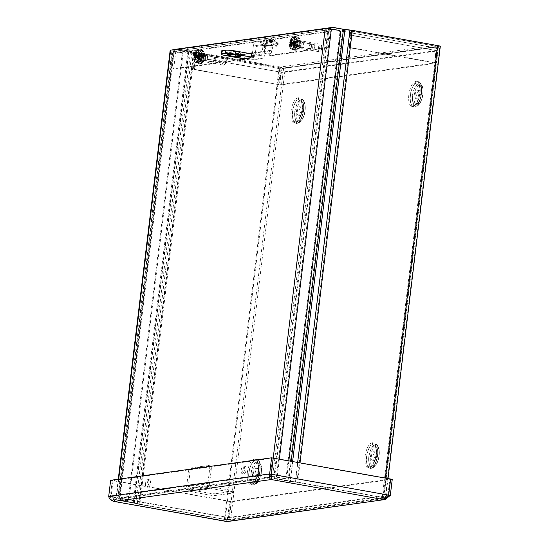 <?xml version="1.0" encoding="UTF-8"?>
<svg xmlns="http://www.w3.org/2000/svg" width="549" height="549" viewBox="0 0 549 549"><rect width="100%" height="100%" fill="white"/><g stroke="black" fill="none" stroke-linecap="round" stroke-linejoin="round"><path stroke-width="0.41" stroke-dasharray="2.75 2.06" d="M190.537 51.277L135.857 503.09A4.667 0.57 -173.1 0 0 134.038 502.678L119.751 500.132L173.861 53.027A4.776 4.31 -97.9 0 1 177.478 49.053A4.776 4.31 -97.9 0 1 178.706 49.081L188.712 50.865A4.667 0.57 6.9 0 1 190.537 51.277L193.42 52.141A2.869 0.35 -173.1 0 0 194.545 52.388L279.853 67.602A2.869 0.35 -173.1 0 0 283.648 67.891L438.232 46.301A2.869 0.35 6.9 0 0 438.507 46.191L383.833 498.005A2.869 0.35 6.9 0 1 383.552 498.121L228.974 519.704A2.869 0.35 -173.1 0 1 225.179 519.416L279.853 67.602M178.706 49.081L177.938 49.19A4.776 4.31 82.1 0 0 176.703 49.163M175.755 49.424A4.776 4.31 82.1 0 0 173.086 53.129L173.861 53.027M177.938 49.19L187.936 50.975A2.869 0.35 6.9 0 1 189.062 51.222L191.944 52.086L137.271 503.907A4.667 0.57 -173.1 0 0 139.096 504.311L224.404 519.526A4.667 0.57 -173.1 0 0 230.587 519.992L285.26 68.179L439.845 46.59L385.172 498.41L230.587 519.992M173.086 53.129L118.982 500.242L133.263 502.788A2.869 0.35 6.9 0 1 134.381 503.042L137.271 503.907M329.174 28.706A4.776 4.31 82.1 0 0 327.828 31.526L328.604 31.417L274.493 478.529L273.725 478.632L288.005 481.178A4.667 0.57 -173.1 0 0 290.366 481.514L345.04 29.701L350.132 30.257A2.869 0.35 6.9 0 1 351.58 30.463L436.887 45.677A2.869 0.35 6.9 0 1 438.507 46.191M345.04 29.701A4.667 0.57 6.9 0 1 342.679 29.365L332.68 27.58A4.776 4.31 82.1 0 0 331.445 27.56M440.298 46.404A4.667 0.57 6.9 0 1 439.845 46.59M285.26 68.179A4.667 0.57 6.9 0 1 279.084 67.712L193.77 52.498A4.667 0.57 6.9 0 1 191.944 52.086M328.604 31.417A4.776 4.31 -97.9 0 1 329.771 28.774M274.493 478.529L288.781 481.075A2.869 0.35 -173.1 0 0 290.229 481.281L295.314 481.837L297.661 462.457M298.924 111.502A4.296 1.784 100.1 0 1 301.518 107.014A4.296 1.784 100.1 0 1 302.52 111.557A4.296 1.784 100.1 0 1 300.015 115.475A4.296 1.784 100.1 0 1 298.924 111.502M297.311 111.214A4.296 1.784 100.1 0 1 299.905 106.726A4.296 1.784 100.1 0 1 300.907 111.269A4.296 1.784 100.1 0 1 298.395 115.187A4.296 1.784 100.1 0 1 297.311 111.214M416.705 95.059A4.296 1.784 100.1 0 1 419.299 90.571A4.296 1.784 100.1 0 1 420.301 95.114A4.296 1.784 100.1 0 1 417.789 99.033A4.296 1.784 100.1 0 1 416.705 95.059M415.085 94.771A4.296 1.784 100.1 0 1 417.679 90.283A4.296 1.784 100.1 0 1 418.681 94.826A4.296 1.784 100.1 0 1 416.169 98.745A4.296 1.784 100.1 0 1 415.085 94.771M372.963 456.507A4.296 1.784 100.1 0 1 375.557 452.019A4.296 1.784 100.1 0 1 376.559 456.569A4.296 1.784 100.1 0 1 374.047 460.487A4.296 1.784 100.1 0 1 372.963 456.507M371.344 456.219A4.296 1.784 100.1 0 1 373.938 451.731A4.296 1.784 100.1 0 1 374.94 456.281A4.296 1.784 100.1 0 1 372.435 460.199A4.296 1.784 100.1 0 1 371.344 456.219M255.182 472.957A4.296 1.784 100.1 0 1 257.783 468.469A4.296 1.784 100.1 0 1 258.778 473.012A4.296 1.784 100.1 0 1 256.273 476.93A4.296 1.784 100.1 0 1 255.182 472.957M253.569 472.668A4.296 1.784 100.1 0 1 256.163 468.18A4.296 1.784 100.1 0 1 257.165 472.723A4.296 1.784 100.1 0 1 254.654 476.642A4.296 1.784 100.1 0 1 253.569 472.668M118.982 500.242L119.751 500.132M385.172 498.41A4.667 0.57 -173.1 0 0 385.624 498.224A4.667 0.57 -173.1 0 0 382.982 497.38L297.675 482.173A4.667 0.57 -173.1 0 0 295.314 481.837M290.366 481.514L295.451 482.077A2.869 0.35 6.9 0 1 296.899 482.283L382.214 497.49A2.869 0.35 6.9 0 1 383.833 498.005M135.857 503.09L138.746 503.955A2.869 0.35 -173.1 0 0 139.865 504.208L225.179 519.416M327.828 31.526L273.725 478.632M243.132 59.079L244.744 59.367A1.53 0.631 -79.9 0 0 245.581 57.769L243.962 57.48A1.53 0.631 100.1 0 1 243.132 59.079L172.42 68.954A0.954 0.398 100.1 0 1 172.365 68.954A0.954 0.398 100.1 0 1 172.125 68.069L173.964 52.903A4.667 4.214 -97.9 0 1 176.455 49.328M243.962 57.48L244.387 53.987L246 54.276L245.581 57.769M244.744 59.367L174.04 69.243L172.42 68.954M172.125 68.069L173.745 68.357A0.954 0.398 -79.9 0 0 173.985 69.236A0.954 0.398 -79.9 0 0 174.04 69.243M173.745 68.357L175.577 53.191A2.869 2.587 -97.9 0 1 178.487 50.824L195.121 54.241L197.118 53.967L197.338 52.189A4.667 1.935 -79.9 0 0 194.778 57.069L193.516 67.527A1.908 1.722 82.1 0 0 194.998 69.716L278.659 84.628L280.148 72.29C279.853 69.346 279.949 67.589 280.443 67.005C282.584 67.788 283.435 69.62 282.989 72.502L281.493 84.848L436.283 63.231L437.779 50.892C437.505 48.106 435.933 46.37 433.072 45.697L350.228 30.881A4.667 1.935 -79.9 0 0 349.967 30.874L433.072 45.697C435.007 45.938 436.242 47.509 436.778 50.419L435.282 62.764L351.628 47.845A1.908 1.722 -97.9 0 1 350.138 45.656L351.408 35.198A4.667 1.935 -79.9 0 0 350.228 30.881M329.023 28.685A4.667 4.214 82.1 0 0 327.726 31.43L325.893 46.596A0.954 0.398 100.1 0 1 325.365 47.598L326.984 47.887A0.954 0.398 -79.9 0 0 327.506 46.885L329.338 31.718A2.869 2.587 -97.9 0 1 332.248 29.351L178.487 50.824M326.984 47.887L271.405 55.641L269.792 55.353A1.53 0.631 100.1 0 1 269.703 55.353A1.53 0.631 100.1 0 1 269.319 53.939L270.938 54.227A1.53 0.631 -79.9 0 0 271.323 55.641A1.53 0.631 -79.9 0 0 271.405 55.641M270.938 54.227L271.357 50.734L251.6 53.493M250.358 53.665L246 54.276M300.948 44.119A3.925 1.626 -79.9 0 0 299.96 40.482A3.925 1.626 -79.9 0 0 297.668 44.064A3.925 1.626 -79.9 0 0 298.581 48.216A3.925 1.626 -79.9 0 0 300.948 44.119M205.257 57.48A3.925 1.626 -79.9 0 0 204.262 53.843A3.925 1.626 -79.9 0 0 201.97 57.425A3.925 1.626 -79.9 0 0 202.883 61.577A3.925 1.626 -79.9 0 0 205.257 57.48M244.387 53.987L269.744 50.446L269.319 53.939M269.744 50.446L271.357 50.734M299.335 43.831A3.925 1.626 100.1 0 1 296.961 47.928A3.925 1.626 100.1 0 1 296.048 43.776A3.925 1.626 100.1 0 1 298.34 40.194A3.925 1.626 100.1 0 1 299.335 43.831M267.747 42.712A3.074 0.377 6.9 0 1 266.011 42.163A3.074 0.377 6.9 0 1 269.106 42.156A3.074 0.377 6.9 0 1 272.112 42.897A3.074 0.377 6.9 0 1 267.747 42.712M267.96 40.935A3.074 0.377 -173.1 0 0 272.325 41.12A3.074 0.377 -173.1 0 0 269.319 40.379A3.074 0.377 -173.1 0 0 266.224 40.386A3.074 0.377 -173.1 0 0 267.96 40.935M203.638 57.192A3.925 1.626 100.1 0 1 201.27 61.289A3.925 1.626 100.1 0 1 200.358 57.137A3.925 1.626 100.1 0 1 202.65 53.555A3.925 1.626 100.1 0 1 203.638 57.192M325.365 47.598L269.792 55.353M177.499 49.026A4.667 4.214 -97.9 0 1 178.7 49.046L332.468 27.574L345.342 29.872L345.129 31.65L332.248 29.351M332.468 27.574A4.667 4.214 82.1 0 0 331.74 27.519M194.998 69.716L195.773 69.606A1.908 1.722 -97.9 0 1 194.284 67.417L195.554 56.959A2.869 1.187 100.1 0 1 197.118 53.967L197.331 52.189L195.334 52.464L178.7 49.046M195.773 69.606L278.659 84.628M197.118 53.967L280.223 68.783L280.923 72.18L279.427 84.525M350.138 45.656L349.37 45.766A1.908 1.722 82.1 0 0 350.852 47.955L351.628 47.845M349.37 45.766L350.633 35.308A2.869 1.187 -79.9 0 0 349.912 32.659A2.869 1.187 -79.9 0 0 349.747 32.652L349.96 30.874L351.957 30.6L345.342 29.872M280.299 68.158L280.223 68.783C281.404 69.277 281.788 70.423 281.369 72.214L279.873 84.56L434.671 62.943L436.16 50.604C435.858 48.909 434.753 47.866 432.852 47.475L433.072 45.697L280.443 67.005L280.223 68.783L432.852 47.475L436.002 50.529L434.513 62.867L350.852 47.955M349.912 32.659L433.209 47.509L349.74 32.652L351.744 32.377L345.129 31.65M191.58 51.345L191.368 53.123M195.554 56.959L280.923 72.18L194.778 57.069M436.16 50.604L437.779 50.892L282.989 72.502L281.369 72.214L436.16 50.604M434.671 62.943L436.283 63.231M279.873 84.56L281.493 84.848M350.633 35.308L436.002 50.529L351.408 35.198M434.513 62.867L435.282 62.764M195.334 52.464L195.121 54.241M351.744 32.377L351.957 30.6M349.74 32.652L349.953 30.874M392.254 479.318L231.314 501.793L229.365 517.899L227.464 521.543M387.498 497.03L383.785 497.785L387.889 495.239L389.838 479.133L390.614 479.03L229.702 501.505L231.314 501.793M111.028 498.78L114.542 499.679L111.118 496.571L228.494 517.501L226.84 519.697C227.753 519.896 228.055 519.203 227.753 517.611L229.702 501.505L230.443 501.395L228.494 517.501L227.725 517.604L229.674 501.498L112.291 480.574L110.342 496.68L111.028 498.78L113.375 501.278M271.316 477.232L271.487 477.76L383.785 497.785L227.211 519.759L384.883 497.751L388.459 495.527M383.566 499.563L383.785 497.785L384.883 497.751M230.443 501.395L113.067 480.464L111.118 496.571L110.342 496.68L227.725 517.604L226.627 521.475L226.84 519.697L114.542 499.679C112.339 499.322 110.925 498.32 110.315 496.673L112.264 480.567L273.21 458.092L272.462 458.209L270.513 474.315L388.665 495.136L227.753 517.611L229.365 517.899L390.305 495.424M226.895 519.731L114.165 499.638L271.364 477.685M272.462 458.209L389.838 479.133M271.254 474.212L270.513 474.315L270.849 475.269M112.264 480.567L110.651 480.279M113.067 480.464L112.291 480.574M271.261 474.206L110.315 496.673L108.702 496.385M114.542 499.679L114.329 501.457M271.33 477.356L271.357 478.803M340.668 32.604L339.893 32.707A1.908 1.722 82.1 0 0 338.41 30.518L330.615 29.131A2.869 0.35 -173.1 0 0 326.82 28.843L172.235 50.426A2.869 0.35 6.9 0 0 171.961 50.542L117.74 498.595A2.869 0.35 6.9 0 1 118.014 498.478L270.945 477.122M118.708 479.153L116.402 498.19A4.667 0.57 -173.1 0 0 115.949 498.375A4.667 0.57 -173.1 0 0 118.584 499.213L126.38 500.606A1.908 1.722 82.1 0 0 128.322 499.027L182.09 54.742A1.908 1.722 82.1 0 0 180.6 52.553L173.58 51.057A2.869 0.35 6.9 0 1 171.961 50.542M180.6 52.553L172.805 51.167A4.667 0.57 6.9 0 1 170.169 50.323M339.893 32.707L286.132 476.992L286.901 476.889A1.908 1.722 -97.9 0 1 284.965 478.46L277.163 477.074A4.667 0.57 -173.1 0 0 271.185 476.587M284.965 478.46L284.19 478.57A1.908 1.722 82.1 0 0 286.132 476.992M284.19 478.57L276.394 477.184A2.869 0.35 -173.1 0 0 272.599 476.896L271.281 477.081M181.376 52.45A1.908 1.722 -97.9 0 1 182.858 54.632L182.09 54.742M128.322 499.027L129.097 498.917L182.858 54.632M129.097 498.917A1.908 1.722 -97.9 0 1 127.155 500.496L119.359 499.11A2.869 0.35 6.9 0 1 117.74 498.595M116.402 498.19L270.794 476.635M294.429 44.009A3.822 1.585 -79.9 0 0 295.396 47.543A3.822 1.585 -79.9 0 0 297.627 44.057A3.822 1.585 -79.9 0 0 296.734 40.015A3.822 1.585 -79.9 0 0 294.429 44.009M292.816 43.721A3.822 1.585 100.1 0 1 295.122 39.727A3.822 1.585 100.1 0 1 296.007 43.769A3.822 1.585 100.1 0 1 293.777 47.255A3.822 1.585 100.1 0 1 292.816 43.721M242.83 470.411A3.822 1.585 -79.9 0 0 243.79 473.945A3.822 1.585 -79.9 0 0 246.021 470.459A3.822 1.585 -79.9 0 0 245.135 466.417A3.822 1.585 -79.9 0 0 242.83 470.411M241.21 470.122A3.822 1.585 100.1 0 1 243.516 466.128A3.822 1.585 100.1 0 1 244.408 470.17A3.822 1.585 100.1 0 1 242.178 473.657A3.822 1.585 100.1 0 1 241.21 470.122M242.157 55.675A0.954 0.398 100.1 0 1 242.679 54.68L241.066 54.392A0.954 0.398 -79.9 0 0 240.544 55.387L242.157 55.675L241.821 58.469M240.208 58.18L240.544 55.387M240.496 59.1L242.109 59.388A0.954 0.398 100.1 0 1 242.061 59.388A0.954 0.398 100.1 0 1 241.807 58.915M242.109 59.388L252.334 57.961L250.721 57.672M251.243 56.671L252.856 56.959A0.954 0.398 100.1 0 1 252.334 57.961M252.856 56.959L253.199 54.138L251.586 53.85M251.394 52.985L252.904 53.253A0.954 0.398 100.1 0 1 252.959 53.253A0.954 0.398 100.1 0 1 253.199 54.138M252.904 53.253L251.593 53.438M250.172 53.637L242.679 54.68M241.066 54.392L248.553 53.349M198.738 57.37A3.822 1.585 -79.9 0 0 199.699 60.905A3.822 1.585 -79.9 0 0 201.929 57.419A3.822 1.585 -79.9 0 0 201.044 53.377A3.822 1.585 -79.9 0 0 198.738 57.37M197.118 57.082A3.822 1.585 100.1 0 1 199.424 53.088A3.822 1.585 100.1 0 1 200.316 57.13A3.822 1.585 100.1 0 1 198.086 60.616A3.822 1.585 100.1 0 1 197.118 57.082M147.132 483.772A3.822 1.585 -79.9 0 0 148.1 487.306A3.822 1.585 -79.9 0 0 150.33 483.82A3.822 1.585 -79.9 0 0 149.445 479.778A3.822 1.585 -79.9 0 0 147.132 483.772M145.519 483.484A3.822 1.585 100.1 0 1 147.825 479.49A3.822 1.585 100.1 0 1 148.717 483.532A3.822 1.585 100.1 0 1 146.487 487.018A3.822 1.585 100.1 0 1 145.519 483.484M288.836 460.879L286.901 476.889M314.749 46.789A2.381 0.988 -79.9 0 0 314.735 45.533A2.381 0.988 -79.9 0 0 314.145 44.579A2.381 0.988 -79.9 0 0 312.752 46.754A2.381 0.988 -79.9 0 0 313.307 49.28A2.381 0.988 -79.9 0 0 314.193 48.593A2.381 0.988 -79.9 0 0 314.749 46.789M303.371 44.675A2.999 1.242 -79.9 0 0 302.616 41.902A2.999 1.242 -79.9 0 0 300.866 44.634A2.999 1.242 -79.9 0 0 301.566 47.804A2.999 1.242 -79.9 0 0 303.371 44.675M303.11 44.709A2.381 0.988 -79.9 0 0 302.506 42.506A2.381 0.988 -79.9 0 0 301.113 44.682A2.381 0.988 -79.9 0 0 301.669 47.2A2.381 0.988 -79.9 0 0 303.11 44.709M297.894 43.7A2.999 1.242 100.1 0 1 296.083 46.83A2.999 1.242 100.1 0 1 295.389 43.659A2.999 1.242 100.1 0 1 297.139 40.928A2.999 1.242 100.1 0 1 297.894 43.7M321.968 48.01A2.875 1.194 -79.9 0 0 321.721 45.759A2.875 1.194 -79.9 0 0 319.566 47.969A2.875 1.194 -79.9 0 0 320.822 50.789A2.875 1.194 -79.9 0 0 321.968 48.01M321.536 47.804A3.788 1.572 100.1 0 1 320.026 51.482A3.788 1.572 100.1 0 1 319.25 51.764A3.788 1.572 100.1 0 1 318.372 47.756A3.788 1.572 100.1 0 1 320.582 44.304A3.788 1.572 100.1 0 1 321.213 44.84A3.788 1.572 100.1 0 1 321.536 47.804M299.274 43.838A3.788 1.572 -79.9 0 0 298.32 40.331A3.788 1.572 -79.9 0 0 296.103 43.79A3.788 1.572 -79.9 0 0 296.988 47.797A3.788 1.572 -79.9 0 0 299.274 43.838M300.31 43.694A6.204 2.573 -79.9 0 0 298.738 37.956A6.204 2.573 -79.9 0 0 295.122 43.611A6.204 2.573 -79.9 0 0 296.563 50.172A6.204 2.573 -79.9 0 0 300.31 43.694M299.267 43.508A6.204 2.573 -79.9 0 0 297.702 37.771A6.204 2.573 -79.9 0 0 294.079 43.426A6.204 2.573 -79.9 0 0 295.52 49.986A6.204 2.573 -79.9 0 0 299.267 43.508M219.058 60.15A2.381 0.988 -79.9 0 0 219.044 58.894A2.381 0.988 -79.9 0 0 218.454 57.94A2.381 0.988 -79.9 0 0 217.061 60.115A2.381 0.988 -79.9 0 0 217.617 62.641A2.381 0.988 -79.9 0 0 218.502 61.955A2.381 0.988 -79.9 0 0 219.058 60.15M207.68 58.036A2.999 1.242 -79.9 0 0 206.918 55.264A2.999 1.242 -79.9 0 0 205.175 57.995A2.999 1.242 -79.9 0 0 205.868 61.165A2.999 1.242 -79.9 0 0 207.68 58.036M207.419 58.07A2.381 0.988 -79.9 0 0 206.815 55.868A2.381 0.988 -79.9 0 0 205.422 58.043A2.381 0.988 -79.9 0 0 205.978 60.562A2.381 0.988 -79.9 0 0 207.419 58.07M202.204 57.062A2.999 1.242 100.1 0 1 200.392 60.191A2.999 1.242 100.1 0 1 199.699 57.021A2.999 1.242 100.1 0 1 201.442 54.289A2.999 1.242 100.1 0 1 202.204 57.062M226.277 61.371A2.875 1.194 -79.9 0 0 226.03 59.12A2.875 1.194 -79.9 0 0 223.868 61.33A2.875 1.194 -79.9 0 0 225.131 64.151A2.875 1.194 -79.9 0 0 226.277 61.371M225.845 61.165A3.788 1.572 100.1 0 1 224.335 64.844A3.788 1.572 100.1 0 1 223.56 65.125A3.788 1.572 100.1 0 1 222.674 61.117A3.788 1.572 100.1 0 1 224.891 57.666A3.788 1.572 100.1 0 1 225.522 58.201A3.788 1.572 100.1 0 1 225.845 61.165M203.583 57.199A3.788 1.572 -79.9 0 0 202.622 53.692A3.788 1.572 -79.9 0 0 200.412 57.151A3.788 1.572 -79.9 0 0 201.291 61.159A3.788 1.572 -79.9 0 0 203.583 57.199M204.612 57.055A6.204 2.573 -79.9 0 0 203.048 51.318A6.204 2.573 -79.9 0 0 199.424 56.972A6.204 2.573 -79.9 0 0 200.872 63.533A6.204 2.573 -79.9 0 0 204.612 57.055M203.576 56.87A6.204 2.573 -79.9 0 0 202.005 51.132A6.204 2.573 -79.9 0 0 198.388 56.787A6.204 2.573 -79.9 0 0 199.829 63.348A6.204 2.573 -79.9 0 0 203.576 56.87M289.92 43.872L293.578 43.838L291.341 43.652L293.495 43.831L293.729 44.531L293.001 45.594L291.361 46.13M291.32 44.03L291.594 43.872A2.704 1.119 -79.9 0 1 291.622 43.46M289.721 44.195L291.176 44.092M290.352 42.547L291.231 42.733M290.085 42.499L291.341 42.726M290.181 44.284A5.936 2.464 100.1 0 1 290.229 43.707M289.899 42.726A5.888 2.443 100.1 0 1 290.496 40.475M293.283 49.472A6.101 2.532 100.1 0 1 291.958 43.048A6.101 2.532 100.1 0 1 295.417 37.476M291.526 46.185L291.416 46.24A3.321 1.379 100.1 0 0 291.56 46.171L293.386 45.54L294.038 44.49L294.388 43.618L292.988 43.446L295.225 43.577M292.933 43.433L294.243 43.666M310.59 43.796A2.56 1.064 100.1 0 1 310.734 43.796A2.56 1.064 100.1 0 1 311.166 44.16A2.56 1.064 100.1 0 1 311.331 46.5A2.56 1.064 100.1 0 1 310.363 48.641A2.56 1.064 100.1 0 1 309.979 48.84A2.56 1.064 100.1 0 1 309.835 48.834A2.56 1.064 100.1 0 1 309.211 46.301A2.56 1.064 100.1 0 1 310.59 43.796M310.96 44.339A2.079 0.865 -79.9 0 0 309.794 46.864A2.079 0.865 -79.9 0 0 310.775 48.285A2.079 0.865 -79.9 0 0 311.564 46.541A2.079 0.865 -79.9 0 0 311.427 44.634A2.079 0.865 -79.9 0 0 310.96 44.339M294.14 46.013A2.56 1.064 100.1 0 1 293.996 46.013A2.56 1.064 100.1 0 1 293.406 43.302A2.56 1.064 100.1 0 1 294.895 40.969A2.56 1.064 100.1 0 1 295.52 43.508A2.56 1.064 100.1 0 1 294.14 46.013M293.386 45.54A2.326 0.968 100.1 0 1 293.283 45.588A2.326 0.968 100.1 0 1 293.001 45.594M293.99 42.52L294.497 42.74A2.326 0.968 100.1 0 1 294.388 43.618M292.027 40.002L293.543 41.093A2.326 0.968 100.1 0 1 293.928 41.038L292.26 39.391M292.432 43.893A2.326 0.968 100.1 0 1 292.473 43.433M294.497 42.74L293.928 41.038M293.543 41.093L293.996 42.342L293.578 43.131M293.969 42.836L294.532 42.994L294.394 43.899L291.533 43.467M194.229 57.233L197.88 57.199L195.643 57.014L197.805 57.192L198.038 57.892L197.304 58.956L195.664 59.491M195.622 57.391L195.904 57.233A2.704 1.119 -79.9 0 1 195.931 56.822M194.03 57.556L195.485 57.46M194.662 55.909L195.54 56.094M194.394 55.861L195.65 56.087M194.49 57.645A5.936 2.464 100.1 0 1 194.538 57.069M194.209 56.087A5.888 2.443 100.1 0 1 194.799 53.836M197.585 62.833A6.101 2.532 100.1 0 1 196.268 56.41A6.101 2.532 100.1 0 1 199.726 50.837M195.835 59.546L195.719 59.601A3.321 1.379 100.1 0 0 195.869 59.532L197.688 58.901L198.759 57.062L197.297 56.808L199.527 56.945M197.242 56.794L198.546 57.027M214.899 57.158A2.56 1.064 100.1 0 1 215.043 57.158A2.56 1.064 100.1 0 1 215.469 57.521A2.56 1.064 100.1 0 1 215.64 59.862A2.56 1.064 100.1 0 1 214.673 62.003A2.56 1.064 100.1 0 1 214.288 62.202A2.56 1.064 100.1 0 1 214.144 62.195A2.56 1.064 100.1 0 1 213.52 59.663A2.56 1.064 100.1 0 1 214.899 57.158M215.27 57.7A2.079 0.865 -79.9 0 0 214.103 60.225A2.079 0.865 -79.9 0 0 215.084 61.646A2.079 0.865 -79.9 0 0 215.874 59.903A2.079 0.865 -79.9 0 0 215.736 57.995A2.079 0.865 -79.9 0 0 215.27 57.7M198.45 59.374A2.56 1.064 100.1 0 1 198.306 59.374A2.56 1.064 100.1 0 1 197.709 56.664A2.56 1.064 100.1 0 1 199.205 54.33A2.56 1.064 100.1 0 1 199.829 56.87A2.56 1.064 100.1 0 1 198.45 59.374M197.688 58.901A2.326 0.968 100.1 0 1 197.585 58.949A2.326 0.968 100.1 0 1 197.304 58.956M198.292 55.881L198.8 56.101A2.326 0.968 100.1 0 1 198.697 56.979M196.336 53.363L197.853 54.454A2.326 0.968 100.1 0 1 198.23 54.399L196.563 52.752M196.741 57.254A2.326 0.968 100.1 0 1 196.775 56.794M198.8 56.101L198.23 54.399M197.853 54.454L198.299 55.703L197.887 56.492M198.278 56.197L198.841 56.355L198.704 57.261L195.835 56.828M198.841 56.375L198.271 56.218M297.675 39.748L297.235 39.672A4.248 1.764 100.1 0 1 297.249 39.672L297.05 41.182L297.489 41.257L297.675 39.748A4.248 1.764 -79.9 0 0 297.215 39.816L297.03 41.326L296.59 41.244L296.776 39.734L297.215 39.816M295.197 43.659L295.856 43.57L295.197 43.659A4.248 1.764 -79.9 0 0 295.074 44.716L295.726 44.627L295.074 44.716M296.206 48.12L295.774 48.044L295.952 46.535L296.391 46.61L296.206 48.12A4.248 1.764 -79.9 0 0 296.666 48.058L296.851 46.548L296.412 46.473L296.227 47.983L296.666 48.058M299.905 43.522A6.924 2.869 100.1 0 1 295.726 50.755A6.924 2.869 100.1 0 1 294.113 43.433A6.924 2.869 100.1 0 1 298.155 37.119A6.924 2.869 100.1 0 1 299.905 43.522M297.03 41.326A2.738 1.132 -79.9 0 0 295.856 43.57M295.726 44.627A2.738 1.132 -79.9 0 0 296.391 46.61M296.851 46.548A2.738 1.132 -79.9 0 0 298.025 44.304L298.683 44.208A4.248 1.764 -79.9 0 0 298.759 43.68A4.248 1.764 -79.9 0 0 298.807 43.158L298.155 43.247A2.738 1.132 -79.9 0 0 297.489 41.257M297.05 41.182A2.738 1.132 100.1 0 1 297.716 43.172L298.807 43.158M296.81 39.597A4.248 1.764 100.1 0 1 297.881 43.529A4.248 1.764 100.1 0 1 295.321 47.962A4.248 1.764 100.1 0 1 294.333 43.474A4.248 1.764 100.1 0 1 296.81 39.597L297.249 39.672A4.248 1.764 100.1 0 1 298.368 43.076M296.412 46.473A2.738 1.132 100.1 0 0 297.585 44.222L298.244 44.133A4.248 1.764 100.1 0 1 296.227 47.983M295.774 48.044A4.248 1.764 100.1 0 1 295.753 48.044A4.248 1.764 100.1 0 1 294.635 44.641M295.952 46.535A2.738 1.132 100.1 0 1 295.287 44.544M297.585 44.222L298.025 44.304M295.417 43.495A2.738 1.132 100.1 0 1 296.59 41.244M298.244 44.133L298.683 44.208M298.155 43.247L297.716 43.172M294.758 43.584A4.248 1.764 100.1 0 1 296.776 39.734M299.027 43.364A6.924 2.869 100.1 0 1 294.847 50.597A6.924 2.869 100.1 0 1 293.235 43.275A6.924 2.869 100.1 0 1 297.277 36.961A6.924 2.869 100.1 0 1 299.027 43.364M201.977 53.109L201.538 53.033A4.248 1.764 100.1 0 1 201.552 53.033L201.359 54.543L201.799 54.619L201.977 53.109A4.248 1.764 -79.9 0 0 201.517 53.178L201.339 54.687L200.9 54.605L201.085 53.095L201.517 53.178M199.507 57.021L200.165 56.931L199.507 57.021A4.248 1.764 -79.9 0 0 199.376 58.077L200.035 57.988L199.376 58.077M200.515 61.481L200.076 61.406A4.248 1.764 100.1 0 1 200.062 61.406L200.261 59.896L200.701 59.971L200.515 61.481A4.248 1.764 -79.9 0 0 200.975 61.419L201.154 59.91L200.721 59.834L200.536 61.344L200.975 61.419M204.214 56.883A6.924 2.869 100.1 0 1 200.035 64.116A6.924 2.869 100.1 0 1 198.422 56.794A6.924 2.869 100.1 0 1 202.464 50.481A6.924 2.869 100.1 0 1 204.214 56.883M201.339 54.687A2.738 1.132 -79.9 0 0 200.165 56.931M200.035 57.988A2.738 1.132 -79.9 0 0 200.701 59.971M201.154 59.91A2.738 1.132 -79.9 0 0 202.334 57.666L202.986 57.57A4.248 1.764 -79.9 0 0 203.068 57.041A4.248 1.764 -79.9 0 0 203.116 56.52L202.457 56.609A2.738 1.132 -79.9 0 0 201.799 54.619M201.359 54.543A2.738 1.132 100.1 0 1 202.018 56.533L203.116 56.52M201.119 52.958A4.248 1.764 100.1 0 1 202.19 56.89A4.248 1.764 100.1 0 1 199.623 61.323A4.248 1.764 100.1 0 1 198.635 56.835A4.248 1.764 100.1 0 1 201.119 52.958L201.552 53.033A4.248 1.764 100.1 0 1 202.677 56.437M200.721 59.834A2.738 1.132 100.1 0 0 201.895 57.583L202.547 57.494A4.248 1.764 100.1 0 1 200.536 61.344M199.623 61.323L200.062 61.406A4.248 1.764 100.1 0 1 198.944 58.002M200.261 59.896A2.738 1.132 100.1 0 1 199.596 57.906M201.895 57.583L202.334 57.666M199.726 56.856A2.738 1.132 100.1 0 1 200.9 54.605M202.547 57.494L202.986 57.57M202.457 56.609L202.018 56.533M199.067 56.945A4.248 1.764 100.1 0 1 201.085 53.095M203.336 56.725A6.924 2.869 100.1 0 1 199.157 63.959A6.924 2.869 100.1 0 1 197.544 56.636A6.924 2.869 100.1 0 1 201.586 50.323A6.924 2.869 100.1 0 1 203.336 56.725M236.825 54.118L239.536 54.227L236.825 54.118M269.978 45.485A3.026 0.371 6.9 0 1 271.686 46.027A3.026 0.371 6.9 0 1 268.639 46.027A3.026 0.371 6.9 0 1 265.675 45.299A3.026 0.371 6.9 0 1 269.978 45.485M270.355 42.348A3.026 0.371 -173.1 0 0 266.059 42.163A3.026 0.371 -173.1 0 0 269.017 42.897A3.026 0.371 -173.1 0 0 272.064 42.891A3.026 0.371 -173.1 0 0 270.355 42.348M263.149 44.558L253.336 45.931A4.612 4.159 -97.9 0 1 256.829 42.095A4.612 4.159 -97.9 0 1 258.016 42.122L264.151 43.213A7.645 0.933 -173.1 0 0 274.274 43.982L277.54 43.522A7.645 0.933 -173.1 0 0 278.281 43.22A7.645 0.933 -173.1 0 0 273.965 41.848L267.83 40.75A4.612 4.159 82.1 0 0 266.642 40.729A4.612 4.159 82.1 0 0 263.149 44.558L261.969 54.296A1.434 1.29 -97.9 0 1 260.514 55.476L250.701 56.849L225.735 52.395L225.358 55.531M274.274 43.982L273.889 47.111A7.645 0.933 6.9 0 1 263.774 46.349L257.639 45.251A1.434 1.29 82.1 0 0 256.184 46.439L255.004 56.176A4.612 4.159 -97.9 0 1 251.511 60.006A4.612 4.159 -97.9 0 1 250.323 59.978L243.228 58.716M253.336 45.931L252.156 55.669A1.434 1.29 -97.9 0 1 250.701 56.849M273.889 47.111L277.163 46.658L277.54 43.522M273.965 41.848L273.587 44.977A7.645 0.933 6.9 0 1 277.904 46.349A7.645 0.933 6.9 0 1 277.163 46.658M273.587 44.977L267.452 43.886A1.434 1.29 82.1 0 0 265.997 45.066L264.817 54.804L255.004 56.176M251.579 53.884L260.514 55.476M251.174 57.014L260.137 58.613A4.612 4.159 82.1 0 0 261.324 58.633A4.612 4.159 82.1 0 0 264.817 54.804M231.204 52.725A6.684 0.817 -173.1 0 0 240.709 53.129A6.684 0.817 -173.1 0 0 234.162 51.51A6.684 0.817 -173.1 0 0 227.43 51.517A6.684 0.817 -173.1 0 0 231.204 52.725M221.419 51.023A7.645 0.933 -173.1 0 0 225.735 52.395M269.943 45.224A2.869 0.35 -173.1 0 0 265.867 45.045A2.869 0.35 -173.1 0 0 268.674 45.739A2.869 0.35 -173.1 0 0 271.556 45.739A2.869 0.35 -173.1 0 0 269.943 45.224M271.851 40.393A6.025 0.734 -173.1 0 0 263.342 39.953A6.025 0.734 -173.1 0 0 269.188 41.484A6.025 0.734 -173.1 0 0 275.227 41.395A6.025 0.734 -173.1 0 0 271.851 40.393M270.568 45.135A4.337 0.528 -173.1 0 0 264.412 44.86A4.337 0.528 -173.1 0 0 268.653 45.917A4.337 0.528 -173.1 0 0 273.018 45.896A4.337 0.528 -173.1 0 0 270.568 45.135M269.147 53.328A3.315 0.405 -173.1 0 0 264.446 53.157A3.315 0.405 -173.1 0 0 267.679 53.926A3.315 0.405 -173.1 0 0 271.007 53.946A3.315 0.405 -173.1 0 0 269.147 53.328M231.335 492.172A3.822 0.467 6.9 0 1 233.49 492.858A3.822 0.467 6.9 0 1 233.119 493.009L215.126 495.521A3.822 0.467 6.9 0 1 210.068 495.143L190.29 491.616A4.667 4.214 -97.9 0 1 186.66 486.27L188.382 472.044A3.822 1.585 100.1 0 1 190.476 468.05L208.469 465.538A3.822 1.585 100.1 0 1 208.682 465.538A3.822 1.585 100.1 0 1 209.649 469.072L207.927 483.298A4.667 4.214 82.1 0 0 211.557 488.644L231.335 492.172L231.548 490.394L211.77 486.867A2.869 2.587 -97.9 0 1 209.546 483.587L188.28 486.558L190.002 472.332L188.382 472.044M233.119 493.009L233.332 491.231A3.822 0.467 -173.1 0 0 233.702 491.081A3.822 0.467 -173.1 0 0 231.548 490.394M209.649 469.072L211.262 469.361L209.546 483.587M233.332 491.231L215.338 493.743L215.126 495.521M210.068 495.143L210.281 493.366A3.822 0.467 -173.1 0 0 215.338 493.743M210.281 493.366L190.503 489.838A2.869 2.587 -97.9 0 1 188.28 486.558M190.476 468.05L192.088 468.338A3.822 1.585 -79.9 0 0 190.002 472.332M192.088 468.338L210.082 465.827L208.469 465.538M211.262 469.361A3.822 1.585 -79.9 0 0 210.301 465.827A3.822 1.585 -79.9 0 0 210.082 465.827M187.936 50.975L133.263 502.788M333.449 27.477L332.68 27.58M288.781 481.075L291.169 461.297M291.059 111.269A12.895 5.346 -79.9 0 0 298.011 121.116A12.895 5.346 -79.9 0 0 300.674 99.108A12.895 5.346 -79.9 0 0 291.059 111.269M292.562 111.323A11.309 4.687 -79.9 0 0 296.707 121.603A11.309 4.687 -79.9 0 0 302.019 111.468A11.309 4.687 -79.9 0 0 300.536 100.124A11.309 4.687 -79.9 0 0 292.562 111.323M283.648 67.891L228.974 519.704M383.552 498.121L438.232 46.301M408.84 94.826A12.895 5.346 -79.9 0 0 415.785 104.674A12.895 5.346 -79.9 0 0 418.455 82.666A12.895 5.346 -79.9 0 0 408.84 94.826M247.325 472.723A12.895 5.346 -79.9 0 0 254.269 482.571A12.895 5.346 -79.9 0 0 256.932 460.563A12.895 5.346 -79.9 0 0 247.325 472.723M365.099 456.281A12.895 5.346 -79.9 0 0 372.05 466.128A12.895 5.346 -79.9 0 0 374.713 444.114A12.895 5.346 -79.9 0 0 365.099 456.281M294.772 111.564A10.191 4.227 100.1 0 1 301.957 101.469A10.191 4.227 100.1 0 1 303.295 111.694A10.191 4.227 100.1 0 1 298.505 120.828A10.191 4.227 100.1 0 1 294.772 111.564M294.799 111.564A10.163 4.214 100.1 0 1 302.375 101.977A10.163 4.214 100.1 0 1 300.276 119.325A10.163 4.214 100.1 0 1 294.799 111.564M292.679 111.557A12.895 5.346 -79.9 0 0 299.63 121.404A12.895 5.346 -79.9 0 0 302.293 99.396A12.895 5.346 -79.9 0 0 292.679 111.557M292.706 111.557A12.867 5.339 100.1 0 1 301.772 98.813A12.867 5.339 100.1 0 1 303.467 111.728A12.867 5.339 100.1 0 1 297.414 123.257A12.867 5.339 100.1 0 1 292.706 111.557M294.916 111.804A11.755 4.872 100.1 0 1 303.199 100.158A11.755 4.872 100.1 0 1 304.743 111.955A11.755 4.872 100.1 0 1 299.219 122.489A11.755 4.872 100.1 0 1 294.916 111.804M296.412 111.852A10.163 4.214 100.1 0 1 303.988 102.265A10.163 4.214 100.1 0 1 301.895 119.613A10.163 4.214 100.1 0 1 296.412 111.852M410.453 95.114A12.895 5.346 -79.9 0 0 417.405 104.962A12.895 5.346 -79.9 0 0 420.067 82.954A12.895 5.346 -79.9 0 0 410.453 95.114M248.937 473.012A12.895 5.346 -79.9 0 0 255.889 482.859A12.895 5.346 -79.9 0 0 258.552 460.851A12.895 5.346 -79.9 0 0 248.937 473.012M366.711 456.569A12.895 5.346 -79.9 0 0 373.663 466.417A12.895 5.346 -79.9 0 0 376.326 444.402A12.895 5.346 -79.9 0 0 366.711 456.569M410.343 94.874A11.309 4.687 -79.9 0 0 414.481 105.161A11.309 4.687 -79.9 0 0 419.8 95.025A11.309 4.687 -79.9 0 0 418.311 83.674A11.309 4.687 -79.9 0 0 410.343 94.874M412.553 95.121A10.191 4.227 100.1 0 1 419.731 85.026A10.191 4.227 100.1 0 1 421.076 95.252A10.191 4.227 100.1 0 1 416.279 104.385A10.191 4.227 100.1 0 1 412.553 95.121M412.574 95.121A10.163 4.214 100.1 0 1 420.15 85.534A10.163 4.214 100.1 0 1 418.05 102.883A10.163 4.214 100.1 0 1 412.574 95.121M410.48 95.114A12.867 5.339 100.1 0 1 419.553 82.371A12.867 5.339 100.1 0 1 421.241 95.279A12.867 5.339 100.1 0 1 415.195 106.815A12.867 5.339 100.1 0 1 410.48 95.114M412.69 95.354A11.755 4.872 100.1 0 1 420.973 83.716A11.755 4.872 100.1 0 1 422.517 95.512A11.755 4.872 100.1 0 1 416.993 106.039A11.755 4.872 100.1 0 1 412.69 95.354M414.193 95.409A10.163 4.214 100.1 0 1 421.769 85.822A10.163 4.214 100.1 0 1 419.669 103.171A10.163 4.214 100.1 0 1 414.193 95.409M366.602 456.329A11.309 4.687 -79.9 0 0 370.74 466.609A11.309 4.687 -79.9 0 0 376.058 456.48A11.309 4.687 -79.9 0 0 374.569 445.129A11.309 4.687 -79.9 0 0 366.602 456.329M368.811 456.569A10.191 4.227 100.1 0 1 375.996 446.481A10.191 4.227 100.1 0 1 377.335 456.706A10.191 4.227 100.1 0 1 372.545 465.84A10.191 4.227 100.1 0 1 368.811 456.569A10.163 4.214 100.1 0 1 376.415 446.989A10.163 4.214 100.1 0 1 374.315 464.337A10.163 4.214 100.1 0 1 368.832 456.576M366.739 456.569A12.867 5.339 100.1 0 1 375.811 443.818A12.867 5.339 100.1 0 1 377.499 456.734A12.867 5.339 100.1 0 1 371.453 468.27A12.867 5.339 100.1 0 1 366.739 456.569M368.949 456.809A11.755 4.872 100.1 0 1 377.232 445.17A11.755 4.872 100.1 0 1 378.776 456.96A11.755 4.872 100.1 0 1 373.251 467.494A11.755 4.872 100.1 0 1 368.949 456.809M370.451 456.857A10.163 4.214 100.1 0 1 378.028 447.277A10.163 4.214 100.1 0 1 375.928 464.626A10.163 4.214 100.1 0 1 370.451 456.857M248.821 472.771A11.309 4.687 -79.9 0 0 252.965 483.058A11.309 4.687 -79.9 0 0 258.284 472.922A11.309 4.687 -79.9 0 0 256.795 461.579A11.309 4.687 -79.9 0 0 248.821 472.771M251.03 473.018A10.191 4.227 100.1 0 1 258.215 462.924A10.191 4.227 100.1 0 1 259.553 473.149A10.191 4.227 100.1 0 1 254.763 482.283A10.191 4.227 100.1 0 1 251.03 473.018M251.058 473.018A10.163 4.214 100.1 0 1 258.634 463.431A10.163 4.214 100.1 0 1 256.534 480.78A10.163 4.214 100.1 0 1 251.058 473.018M248.965 473.012A12.867 5.339 100.1 0 1 258.037 460.268A12.867 5.339 100.1 0 1 259.725 473.176A12.867 5.339 100.1 0 1 253.672 484.712A12.867 5.339 100.1 0 1 248.965 473.012M251.174 473.252A11.755 4.872 100.1 0 1 259.457 461.613A11.755 4.872 100.1 0 1 261.001 473.41A11.755 4.872 100.1 0 1 255.477 483.937A11.755 4.872 100.1 0 1 251.174 473.252M252.677 473.307A10.163 4.214 100.1 0 1 260.253 463.72A10.163 4.214 100.1 0 1 258.154 481.068A10.163 4.214 100.1 0 1 252.677 473.307M134.038 502.678L188.712 50.865M134.381 503.042L189.062 51.222M342.679 29.365L288.005 481.178M292.61 461.558L290.229 481.281M138.746 503.955L193.42 52.141M350.132 30.257L295.451 482.077M139.096 504.311L193.77 52.498M194.545 52.388L139.865 504.208M300.008 462.876L297.675 482.173M296.899 482.283L351.58 30.463M436.887 45.677L382.214 497.49M279.084 67.712L224.404 519.526M382.982 497.38L385.323 478.083M175.577 53.191L329.338 31.718M327.506 46.885L325.893 46.596M194.284 67.417L193.516 67.527M327.726 31.43L173.964 52.903M280.443 67.005L197.338 52.189M338.41 30.518L339.179 30.415M276.394 477.184L330.615 29.131M173.58 51.057L119.359 499.11M127.155 500.496L126.38 500.606M118.584 499.213L172.805 51.167M118.014 498.478L172.235 50.426M279.331 459.184L277.163 477.074M271.055 476.017L273.224 458.099M326.82 28.843L272.599 476.896M293.283 45.588L291.416 46.24A3.321 1.379 100.1 0 1 291.375 46.253M291.54 41.772L294.298 42.294M291.519 41.937L293.996 42.342M291.272 44.119L293.729 44.531M291.279 43.954L294.038 44.49M197.585 58.949L195.719 59.601A3.321 1.379 100.1 0 1 195.677 59.615M195.849 55.133L198.608 55.655M195.828 55.298L198.299 55.703M195.581 57.48L198.038 57.892M195.581 57.316L198.34 57.851M263.774 46.349L264.151 43.213M267.452 43.886L257.639 45.251M250.323 59.978L260.137 58.613M258.016 42.122L267.83 40.75M256.184 46.439L265.997 45.066M252.156 55.669L261.969 54.296M267.658 40.976A3.781 0.46 -173.1 0 0 273.018 41.161A3.781 0.46 -173.1 0 0 267.15 40.118A3.781 0.46 -173.1 0 0 267.658 40.976M267.939 41.827A2.869 0.35 6.9 0 1 266.32 41.312A2.869 0.35 6.9 0 1 270.396 41.484A2.869 0.35 6.9 0 1 272.009 41.999A2.869 0.35 6.9 0 1 267.939 41.827M190.503 489.838L211.77 486.867M186.66 486.27L207.927 483.298M211.557 488.644L190.29 491.616M177.032 49.122L177.478 49.053M296.707 121.603C296.913 122.509 298.244 120.409 300.701 115.324C302.176 110.5 302.499 106.225 301.669 102.498L300.536 100.124L301.957 101.469C305.601 104.193 302.87 119.531 298.505 120.828L296.707 121.603M298.395 115.187L300.015 115.475M299.905 106.726L301.518 107.014M301.772 98.813C306.363 102.231 302.904 121.638 297.414 123.257L299.219 122.489C301.511 121.844 303.46 118.378 305.066 112.085L305.374 105.696L303.199 100.158L301.772 98.813M414.481 105.161C414.694 106.06 416.025 103.967 418.475 98.875C419.951 94.057 420.273 89.782 419.443 86.049L418.311 83.674L419.731 85.026C423.382 87.751 420.644 103.088 416.279 104.385L414.481 105.161M416.169 98.745L417.789 99.033M417.679 90.283L419.299 90.571M419.553 82.371C424.137 85.788 420.678 105.195 415.195 106.815L416.993 106.039C419.285 105.401 421.234 101.929 422.84 95.643L423.155 89.254L420.973 83.716L419.553 82.371M370.74 466.609C370.952 467.515 372.284 465.422 374.734 460.33C376.209 455.505 376.532 451.23 375.701 447.504L374.569 445.129L375.996 446.481C379.64 449.206 376.902 464.543 372.545 465.84L370.74 466.609M372.435 460.199L374.047 460.487M373.938 451.731L375.557 452.019M375.811 443.818C380.395 447.236 376.937 466.65 371.453 468.27L373.251 467.494C375.543 466.849 377.492 463.383 379.105 457.091L379.414 450.702L377.232 445.17L375.811 443.818M252.965 483.058C253.178 483.957 254.51 481.864 256.959 476.772C258.435 471.955 258.757 467.679 257.927 463.946L256.795 461.579L258.215 462.924C261.859 465.648 259.128 480.986 254.763 482.283L252.965 483.058M254.654 476.642L256.273 476.93M256.163 468.18L257.783 468.469M258.037 460.268C262.621 463.685 259.162 483.093 253.672 484.712L255.477 483.937C257.769 483.298 259.718 479.826 261.324 473.54L261.64 467.151L259.457 461.613L258.037 460.268M387.999 478.563L385.624 498.224M269.703 55.353L271.323 55.641M296.961 47.928L298.581 48.216M298.34 40.194L299.96 40.482M266.224 40.386L266.011 42.163M272.325 41.12L272.112 42.897M201.27 61.289L202.883 61.577M202.65 53.555L204.262 53.843M173.985 69.236L172.365 68.954M177.746 50.81L331.514 29.337M226.716 520.74L227.464 519.025M127.649 500.51L126.874 500.613M284.684 478.584L285.453 478.474M293.777 47.255L295.396 47.543M295.122 39.727L296.734 40.015M242.178 473.657L243.79 473.945M243.516 466.128L245.135 466.417M240.441 59.1L242.061 59.388M251.346 52.965L252.959 53.253M198.086 60.616L199.699 60.905M199.424 53.088L201.044 53.377M146.487 487.018L148.1 487.306M147.825 479.49L149.445 479.778M118.268 479.215L115.949 498.375M314.193 48.593L315.009 47.159L314.735 45.533M302.616 41.902L297.139 40.928M301.566 47.804L296.083 46.83M314.145 44.579L302.506 42.506M313.307 49.28L301.669 47.2M321.721 45.759L321.213 44.84M320.822 50.789L320.026 51.482M296.988 47.797L319.25 51.764M298.32 40.331L320.582 44.304M295.52 49.986L296.563 50.172M297.702 37.771L298.738 37.956M218.502 61.955L219.319 60.52L219.044 58.894M206.918 55.264L201.442 54.289M205.868 61.165L200.392 60.191M218.454 57.94L206.815 55.868M217.617 62.641L205.978 60.562M226.03 59.12L225.522 58.201M225.131 64.151L224.335 64.844M201.291 61.159L223.56 65.125M202.622 53.692L224.891 57.666M199.829 63.348L200.872 63.533M202.005 51.132L203.048 51.318M311.427 44.634L311.166 44.16M310.775 48.285L310.363 48.641M293.996 46.013L309.835 48.834M294.895 40.969L310.734 43.796M293.969 42.856L294.538 43.014M215.736 57.995L215.469 57.521M215.084 61.646L214.673 62.003M198.306 59.374L214.144 62.195M199.205 54.33L215.043 57.158M295.753 48.044L295.321 47.962M298.155 37.119L297.277 36.961M295.726 50.755L294.847 50.597M202.464 50.481L201.586 50.323M200.035 64.116L199.157 63.959M239.158 57.364L239.536 54.227M235.363 56.904L235.747 53.768M266.059 42.163L265.675 45.299M272.064 42.891L271.686 46.027M277.904 46.349L278.281 43.22M240.325 56.259L240.709 53.129M227.053 54.653L227.43 51.517M266.642 40.729L256.829 42.095M267.082 43.879L257.268 45.244M251.511 60.006L261.324 58.633M251.071 56.856L260.885 55.483M265.867 45.045L266.32 41.312L265.997 40.551L272.51 41.34L272.009 41.999L271.556 45.739M264.412 44.86L264.446 53.157M273.018 45.896L271.007 53.946M275.227 41.395A7.967 7.967 0 0 0 263.342 39.953M233.702 491.081L233.49 492.858M210.301 465.827L208.682 465.538"/><path stroke-width="0.82" d="M177.032 49.122L176.703 49.163A4.776 4.31 82.1 0 0 175.755 49.424M329.771 28.774A4.776 4.31 -97.9 0 1 332.22 27.45A4.776 4.31 -97.9 0 1 333.449 27.477L343.454 29.255A2.869 0.35 -173.1 0 0 344.902 29.461L349.988 30.023A4.667 0.57 6.9 0 1 352.348 30.36L437.663 45.567A4.667 0.57 6.9 0 1 440.298 46.404L387.999 478.563M332.22 27.45L331.445 27.56A4.776 4.31 82.1 0 0 329.174 28.706M251.6 53.493L250.358 53.665M331.74 27.519A4.667 4.214 82.1 0 0 331.26 27.553A4.667 4.214 82.1 0 0 329.023 28.685M176.455 49.328A4.667 4.214 -97.9 0 1 177.499 49.026L331.26 27.553M388.459 495.527L390.641 479.03L388.665 495.136L387.498 497.03L383.566 499.563L271.268 479.538L271.288 474.206L273.237 458.099L390.614 479.03M390.641 479.03L392.254 479.318L390.305 495.424L385.137 499.535L226.579 521.509L113.849 501.409L227.464 521.543L385.137 499.535M271.57 476.36L271.487 477.76C270.616 477.225 270.54 476.038 271.261 474.206L390.305 495.424M271.59 457.804L269.641 473.917C268.893 476.841 269.435 478.721 271.268 479.538L114.329 501.457C111.152 500.818 109.278 499.13 108.702 496.385L269.641 473.917L271.261 474.206L273.21 458.092L271.59 457.804L110.651 480.279L108.702 496.385M118.268 479.215L170.169 50.323A4.667 0.57 6.9 0 1 170.622 50.137L325.2 28.555L273.21 458.106M270.849 475.269L271.316 477.232M113.375 501.278L113.849 501.409M271.254 476.937L271.268 479.538M325.2 28.555A4.667 0.57 6.9 0 1 331.383 29.022L339.179 30.415A1.908 1.722 -97.9 0 1 340.668 32.604L288.836 460.879M271.185 476.587A4.667 0.57 -173.1 0 0 270.98 476.607L271.055 476.017M241.821 58.469L240.208 58.18M241.807 58.915A0.954 0.398 100.1 0 1 241.814 58.503M240.201 58.215A0.954 0.398 -79.9 0 0 240.441 59.1A0.954 0.398 -79.9 0 0 240.496 59.1L250.721 57.672A0.954 0.398 -79.9 0 0 251.243 56.671L251.586 53.85A0.954 0.398 -79.9 0 0 251.346 52.965A0.954 0.398 -79.9 0 0 251.291 52.965L251.394 52.985M251.593 53.438L250.172 53.637M248.553 53.349L251.291 52.965M290.627 43.597L291.341 43.659L290.606 43.597L290.73 44.03L290.586 43.597A13.286 1.489 1.6 0 0 289.954 43.831A13.293 3.232 -176.5 0 0 289.92 43.872A13.286 1.887 -173.6 0 0 289.721 44.16A13.286 1.887 -173.6 0 0 289.721 44.195A5.888 2.443 100.1 0 0 289.694 44.956A5.888 2.443 100.1 0 0 291.183 48.888L293.283 49.472A6.101 2.532 100.1 0 0 293.722 49.499A6.101 2.532 100.1 0 0 297.023 43.412A6.101 2.532 100.1 0 0 295.417 37.476L293.248 37.298A5.888 2.443 100.1 0 1 294.902 42.026L295.403 42.108A5.936 2.464 100.1 0 1 295.225 43.577L294.724 43.495A5.888 2.443 100.1 0 1 291.608 48.916A5.888 2.443 100.1 0 1 291.183 48.888M292.473 43.433A2.326 0.968 100.1 0 1 292.542 43.014L290.352 42.547M291.231 42.733L289.899 42.726A13.286 1.352 7.4 0 1 289.899 42.685A13.286 1.352 7.4 0 1 290.085 42.499L290.236 42.527M291.718 42.843A2.704 1.119 -79.9 0 0 291.622 43.46M290.229 43.707A5.936 2.464 100.1 0 1 290.359 42.815M295.403 42.108L293.042 42.101A13.286 2.45 -169.2 0 0 291.684 42.204L291.54 41.772A13.286 11.495 -91.9 0 1 292.26 39.391A3.658 1.517 -79.9 0 0 291.684 39.466A13.286 12.359 73.7 0 0 290.991 41.848L290.737 42.335A13.286 1.736 -167.8 0 0 290.112 42.506M293.969 42.836L291.54 41.772M293.042 42.101A13.293 3.232 3.5 0 1 293.152 42.074A13.286 1.887 6.4 0 1 294.902 42.026M289.899 42.685A13.3 13.3 0 0 1 290.496 40.475A5.888 2.443 100.1 0 1 293.248 37.298M294.724 43.495A13.286 1.352 -172.6 0 0 292.988 43.446L292.988 43.446M291.272 44.119L290.73 44.03A13.286 12.455 82.7 0 0 290.826 46.555A3.658 1.517 -79.9 0 0 291.402 46.48A13.286 11.399 -98.4 0 1 291.279 43.954L291.533 43.467A13.286 0.775 3.1 0 1 292.878 43.426M294.264 42.362L293.99 42.52A2.704 1.119 -79.9 0 1 293.88 43.46M293.152 42.074L294.408 42.3M293.145 42.163L293.99 42.52M291.361 46.13L290.826 46.555M291.684 39.466L292.027 40.002M293.996 42.342L293.578 43.131L292.542 43.014M194.895 56.959L195.039 57.391L194.895 56.959A13.286 1.489 1.6 0 0 194.257 57.192A13.293 3.232 -176.5 0 0 194.229 57.233A13.286 1.887 -173.6 0 0 194.03 57.521A13.286 1.887 -173.6 0 0 194.03 57.556A5.888 2.443 100.1 0 0 194.003 58.318A5.888 2.443 100.1 0 0 195.492 62.25L197.585 62.833A6.101 2.532 100.1 0 0 198.031 62.861A6.101 2.532 100.1 0 0 201.325 56.773A6.101 2.532 100.1 0 0 199.726 50.837L197.558 50.659A5.888 2.443 100.1 0 1 199.212 55.387L199.706 55.47A5.936 2.464 100.1 0 1 199.527 56.945L199.033 56.856A5.888 2.443 100.1 0 1 195.918 62.277A5.888 2.443 100.1 0 1 195.492 62.25M196.775 56.794A2.326 0.968 100.1 0 1 196.844 56.375L194.662 55.909M195.54 56.094L194.209 56.087A13.286 1.352 7.4 0 1 194.209 56.046A13.286 1.352 7.4 0 1 194.394 55.861L194.538 55.888M196.027 56.204A2.704 1.119 -79.9 0 0 195.931 56.822M194.538 57.069A5.936 2.464 100.1 0 1 194.669 56.176M199.706 55.47L197.345 55.463A13.286 2.45 -169.2 0 0 195.993 55.566L195.849 55.133A13.286 11.495 -91.9 0 1 196.563 52.752A3.658 1.517 -79.9 0 0 195.986 52.834A13.286 12.359 73.7 0 0 195.3 55.216L195.046 55.696A13.286 1.736 -167.8 0 0 194.421 55.868M198.278 56.197L195.849 55.133M197.345 55.463A13.293 3.232 3.5 0 1 197.455 55.435A13.286 1.887 6.4 0 1 199.212 55.387M194.209 56.046A13.3 13.3 0 0 1 194.799 53.836A5.888 2.443 100.1 0 1 197.558 50.659M199.033 56.856A13.286 1.352 -172.6 0 0 197.29 56.808L197.297 56.808M195.581 57.48L195.039 57.391A13.286 12.455 82.7 0 0 195.128 59.916A3.658 1.517 -79.9 0 0 195.705 59.841A13.286 11.399 -98.4 0 1 195.581 57.316L195.835 56.828A13.286 0.775 3.1 0 1 197.187 56.787M198.573 55.724L198.292 55.881A2.704 1.119 -79.9 0 1 198.189 56.822M197.455 55.435L198.711 55.662M197.455 55.524L198.292 55.881M195.664 59.491L195.128 59.916M195.986 52.834L196.336 53.363M198.299 55.703L197.887 56.492L196.844 56.375M236.447 57.247L239.158 57.364L236.447 57.247M243.228 58.716L225.358 55.531A7.645 0.933 6.9 0 1 221.041 54.152A7.645 0.933 6.9 0 1 221.782 53.85L225.056 53.397A7.645 0.933 6.9 0 1 235.171 54.159L251.174 57.014M235.171 54.159L235.548 51.03L251.579 53.884M230.827 55.854A6.684 0.817 6.9 0 1 227.053 54.653A6.684 0.817 6.9 0 1 233.785 54.646A6.684 0.817 6.9 0 1 240.325 56.259A6.684 0.817 6.9 0 1 230.827 55.854M221.782 53.85L222.16 50.721A7.645 0.933 -173.1 0 0 221.419 51.023L221.041 54.152M222.16 50.721L225.433 50.261L225.056 53.397M235.548 51.03A7.645 0.933 -173.1 0 0 225.433 50.261M291.169 461.297L343.454 29.255M344.902 29.461L292.61 461.558M297.661 462.457L349.988 30.023M352.348 30.36L300.008 462.876M385.323 478.083L437.663 45.567M170.622 50.137L118.708 479.153M331.383 29.022L279.331 459.184M291.375 46.253A3.321 1.379 100.1 0 1 291.004 46.246M291.78 39.823A3.321 1.379 100.1 0 1 292.13 39.72M290.991 41.848L291.519 41.937M290.737 42.335L293.578 43.131M195.677 59.615A3.321 1.379 100.1 0 1 195.314 59.608M196.089 53.184A3.321 1.379 100.1 0 1 196.439 53.081M195.3 55.216L195.828 55.298M195.046 55.696L197.887 56.492M289.721 44.16A13.3 13.3 0 0 0 289.694 44.956M291.643 42.204L293.969 42.856M194.03 57.521A13.3 13.3 0 0 0 194.003 58.318M195.945 55.566L198.271 56.218"/></g></svg>
